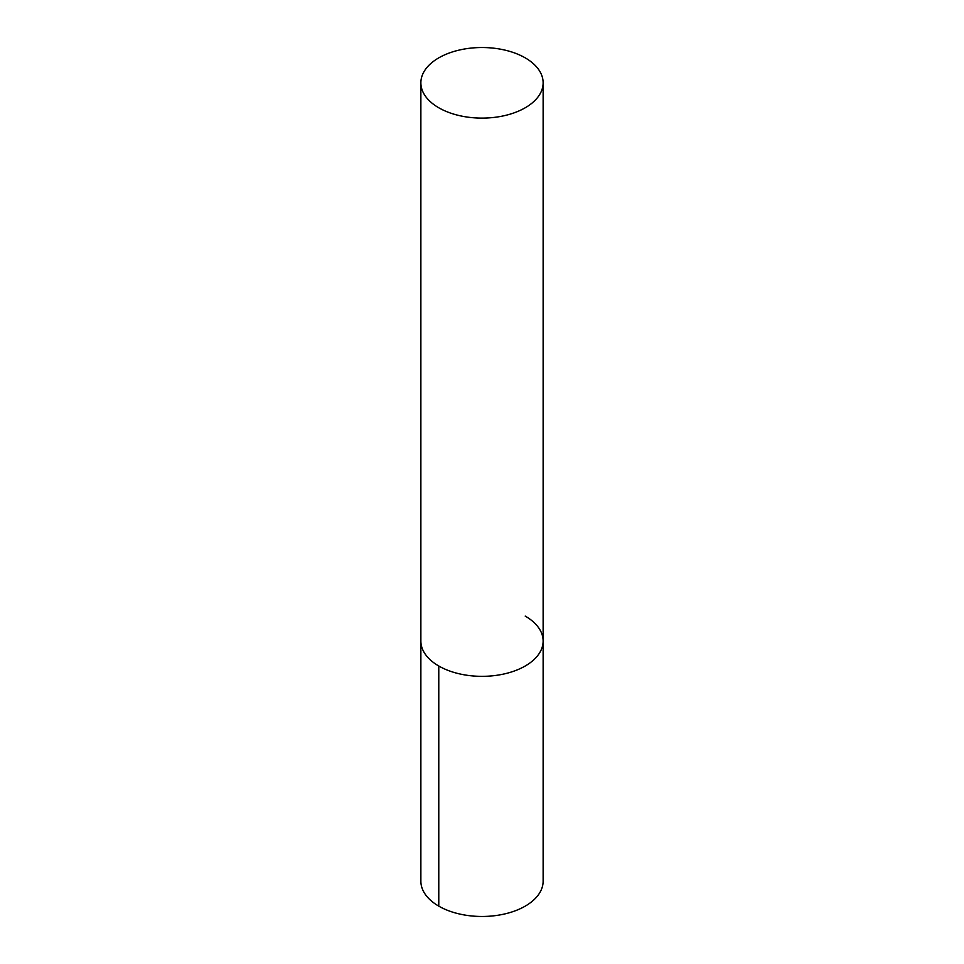 <?xml version="1.0" encoding="UTF-8"?>
<svg xmlns="http://www.w3.org/2000/svg" width="964" height="964" viewBox="0 0 964 964"><rect width="100%" height="100%" fill="white"/><g stroke="black" fill="none" stroke-linecap="round" stroke-linejoin="round"><path stroke-width="1.45" d="M438.777 666.004A61.13 35.294 0 0 0 505.389 673.655A61.13 35.294 0 0 0 543.13 641.048A61.13 35.294 180 0 1 505.389 673.655A61.13 35.294 180 0 1 438.777 666.004A61.13 35.294 180 0 1 420.87 641.048A61.13 35.294 0 0 0 438.777 666.004L438.777 906.136A61.13 35.294 180 0 1 420.87 881.18L420.87 82.82A61.13 35.294 0 0 0 438.777 107.775A61.13 35.294 0 0 0 505.389 115.427A61.13 35.294 0 0 0 543.13 82.82A61.13 35.294 0 0 0 525.223 57.864A61.13 35.294 0 0 0 458.611 50.212A61.13 35.294 0 0 0 420.87 82.82M525.223 616.092A61.13 35.294 180 0 1 543.13 641.048L543.13 881.18A61.13 35.294 180 0 1 505.389 913.788A61.13 35.294 180 0 1 438.777 906.136M543.13 641.048L543.13 82.82"/></g></svg>
